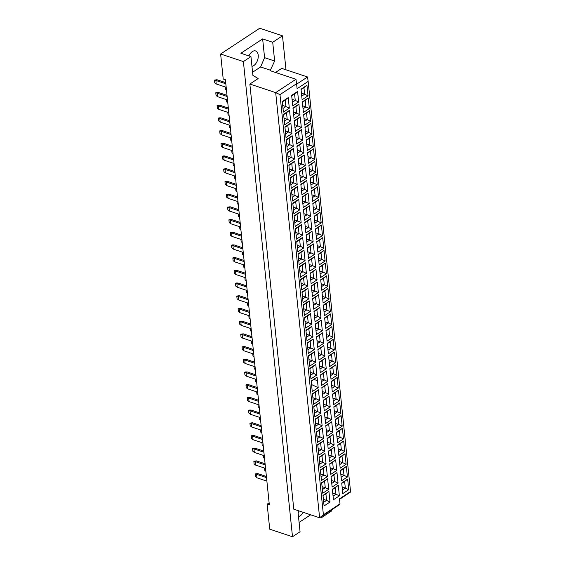<?xml version="1.0" encoding="UTF-8"?>
<svg xmlns="http://www.w3.org/2000/svg" width="565" height="565" viewBox="0 0 565 565"><rect width="100%" height="100%" fill="white"/><g stroke="black" fill="none" stroke-linecap="round" stroke-linejoin="round"><path stroke-width="0.85" d="M269.124 502.864L267.146 504.171L269.724 529.179L292.501 536.75L300.057 531.771L298.122 513.013L299.012 510.93M320.708 517.067L321.817 517.434L331.584 510.993L331.478 509.962M299.09 522.42L310.658 514.8M249.85 84.037L293.786 509.192L319.621 517.78L275.685 92.625L295.968 79.262L270.134 70.674L274.647 61.02L272.711 42.262L262.64 38.914L240.881 53.251L250.952 56.599L252.894 75.357L258.149 78.57L249.85 84.037L275.685 92.625L279.979 94.638L323.399 514.793L339.996 503.853L339.473 498.853L350.54 491.564L308.151 81.416L297.091 88.705L296.576 83.705L279.979 94.638M250.952 56.599L243.395 61.578L292.501 536.75M285.996 69.806L282.486 35.821L259.709 28.25L220.625 54.007L223.21 79.015L225.4 79.743L269.336 504.898L267.146 504.171M220.625 54.007L243.395 61.578M282.486 35.821L272.711 42.262M251.962 66.331A8.044 4.795 108.4 0 0 258.219 55.186A8.044 4.795 108.4 0 0 255.592 50.949A8.044 4.795 108.4 0 0 248.939 55.928M321.817 517.434L321.711 516.403M275.522 72.461L281.716 68.386L307.551 76.974L308.151 81.416M339.996 503.853L339.904 504.411L319.621 517.78L323.399 514.793M252.569 72.256L260.613 66.96L270.684 70.307M296.625 84.171L307.551 76.974M350.54 491.564L350.448 492.122L339.523 499.326M260.613 66.96L264.575 57.665L262.64 38.914M264.575 57.665L274.647 61.02M298.482 516.495A8.044 4.795 108.4 0 0 303.236 512.328M301.435 93.161L304.613 94.221L303.935 87.667L301.06 89.567M301.738 96.114L304.613 94.221L308.045 95.831L302.113 99.744L301.018 89.192L306.957 85.28L308.045 95.831M324.077 505.929L322.989 495.378L328.922 491.465L330.017 502.017L324.077 505.929M333.442 499.757L332.354 489.205L338.294 485.293L339.381 495.844L333.442 499.757M342.814 493.584L341.719 483.033L347.659 479.12L348.746 489.671L342.814 493.584M322.763 493.224L321.676 482.672L327.608 478.76L328.703 489.311L322.763 493.224M332.128 487.051L331.041 476.5L336.98 472.587L338.068 483.139L332.128 487.051M341.5 480.879L340.405 470.327L346.345 466.415L347.433 476.966L341.5 480.879M321.45 480.518L320.362 469.967L326.302 466.054L327.389 476.606L321.45 480.518M330.822 474.346L329.727 463.794L335.666 459.882L336.754 470.433L330.822 474.346M340.187 468.173L339.092 457.622L345.031 453.709L346.119 464.261L340.187 468.173M320.136 467.813L319.048 457.262L324.988 453.349L326.076 463.9L320.136 467.813M329.508 461.64L328.413 451.089L334.353 447.176L335.44 457.735L329.508 461.64M338.873 455.475L337.778 444.916L343.718 441.004L344.812 451.562L338.873 455.475M318.829 455.115L317.735 444.556L323.674 440.644L324.762 451.202L318.829 455.115M328.194 448.942L327.1 438.384L333.039 434.471L334.127 445.029L328.194 448.942M337.559 442.769L336.472 432.211L342.404 428.298L343.499 438.857L337.559 442.769M317.516 442.409L316.421 431.851L322.361 427.938L323.448 438.497L317.516 442.409M326.881 436.236L325.786 425.678L331.726 421.765L332.82 432.324L326.881 436.236M336.246 430.064L335.158 419.505L341.091 415.593L342.185 426.151L336.246 430.064M316.202 429.704L315.108 419.145L321.047 415.233L322.135 425.791L316.202 429.704M325.567 423.531L324.48 412.973L330.412 409.067L331.507 419.618L325.567 423.531M334.932 417.358L333.844 406.807L339.777 402.894L340.872 413.446L334.932 417.358M314.889 416.998L313.794 406.447L319.734 402.534L320.821 413.086L314.889 416.998M324.254 410.826L323.166 400.274L329.098 396.362L330.193 406.913L324.254 410.826M333.618 404.653L332.531 394.102L338.47 390.189L339.558 400.74L333.618 404.653M313.575 404.293L312.48 393.741L318.42 389.829L319.515 400.38L313.575 404.293M322.94 398.12L321.852 387.569L327.785 383.656L328.879 394.208L322.94 398.12M332.305 391.948L331.217 381.396L337.157 377.484L338.244 388.035L332.305 391.948M312.261 391.587L311.174 381.036L317.106 377.123L318.201 387.675L312.261 391.587M321.626 385.415L320.539 374.863L326.471 370.951L327.566 381.502L321.626 385.415M330.998 379.242L329.904 368.691L335.843 364.778L336.931 375.33L330.998 379.242M310.948 378.882L309.86 368.331L315.793 364.418L316.887 374.969L310.948 378.882M320.313 372.709L319.225 362.158L325.165 358.245L326.252 368.797L320.313 372.709M329.685 366.537L328.59 355.985L334.529 352.073L335.617 362.624L329.685 366.537M309.634 366.177L308.547 355.625L314.479 351.713L315.574 362.264L309.634 366.177M318.999 360.004L317.911 349.453L323.851 345.54L324.939 356.091L318.999 360.004M328.371 353.838L327.276 343.28L333.216 339.367L334.303 349.926L328.371 353.838M308.321 353.478L307.233 342.92L313.172 339.007L314.26 349.565L308.321 353.478M317.692 347.305L316.598 336.747L322.537 332.834L323.625 343.393L317.692 347.305M327.057 341.133L325.963 330.574L331.902 326.662L332.99 337.22L327.057 341.133M307.007 340.773L305.919 330.214L311.859 326.302L312.946 336.86L307.007 340.773M316.379 334.6L315.284 324.042L321.224 320.129L322.311 330.687L316.379 334.6M325.744 328.427L324.656 317.869L330.589 313.956L331.683 324.515L325.744 328.427M305.7 328.067L304.606 317.509L310.545 313.596L311.633 324.155L305.7 328.067M315.065 321.895L313.971 311.336L319.91 307.431L320.998 317.982L315.065 321.895M324.43 315.722L323.342 305.171L329.275 301.258L330.37 311.809L324.43 315.722M304.387 315.362L303.292 304.81L309.232 300.898L310.319 311.449L304.387 315.362M313.752 309.189L312.657 298.638L318.596 294.725L319.691 305.277L313.752 309.189M323.116 303.017L322.029 292.465L327.961 288.553L329.056 299.104L323.116 303.017M303.073 302.656L301.978 292.105L307.918 288.192L309.006 298.744L303.073 302.656M312.438 296.484L311.35 285.932L317.283 282.02L318.378 292.571L312.438 296.484M321.803 290.311L320.715 279.76L326.648 275.847L327.742 286.399L321.803 290.311M301.759 289.951L300.665 279.4L306.604 275.487L307.699 286.038L301.759 289.951M311.124 283.778L310.037 273.227L315.969 269.314L317.064 279.866L311.124 283.778M320.489 277.606L319.402 267.054L325.341 263.142L326.429 273.693L320.489 277.606M300.446 277.245L299.358 266.694L305.291 262.781L306.385 273.333L300.446 277.245M309.811 271.073L308.723 260.522L314.656 256.609L315.75 267.16L309.811 271.073M319.176 264.9L318.088 254.349L324.028 250.436L325.115 260.988L319.176 264.9M299.132 264.54L298.045 253.989L303.977 250.076L305.072 260.627L299.132 264.54M308.497 258.367L307.409 247.816L313.349 243.903L314.437 254.455L308.497 258.367M317.869 252.195L316.774 241.643L322.714 237.731L323.802 248.289L317.869 252.195M297.819 251.842L296.731 241.283L302.663 237.371L303.758 247.929L297.819 251.842M307.183 245.669L306.096 235.111L312.035 231.198L313.123 241.756L307.183 245.669M316.555 239.496L315.461 228.938L321.4 225.025L322.488 235.584L316.555 239.496M296.505 239.136L295.417 228.578L301.357 224.665L302.445 235.224L296.505 239.136M305.877 232.964L304.782 222.405L310.722 218.493L311.809 229.051L305.877 232.964M315.242 226.791L314.147 216.233L320.087 212.32L321.174 222.878L315.242 226.791M295.191 226.431L294.104 215.872L300.043 211.96L301.131 222.518L295.191 226.431M304.563 220.258L303.469 209.7L309.408 205.794L310.496 216.346L304.563 220.258M313.928 214.086L312.833 203.534L318.773 199.622L319.868 210.173L313.928 214.086M293.878 213.725L292.79 203.174L298.73 199.261L299.817 209.813L293.878 213.725M303.25 207.553L302.155 197.001L308.095 193.089L309.182 203.64L303.25 207.553M312.615 201.38L311.527 190.829L317.459 186.916L318.554 197.468L312.615 201.38M292.571 201.02L291.476 190.469L297.416 186.556L298.504 197.107L292.571 201.02M301.936 194.847L300.841 184.296L306.781 180.383L307.869 190.935L301.936 194.847M311.301 188.675L310.213 178.123L316.146 174.211L317.24 184.762L311.301 188.675M291.257 188.315L290.163 177.763L296.102 173.851L297.19 184.402L291.257 188.315M300.622 182.142L299.535 171.591L305.467 167.678L306.562 178.229L300.622 182.142M309.987 175.969L308.9 165.418L314.832 161.505L315.927 172.057L309.987 175.969M289.944 175.609L288.849 165.058L294.789 161.145L295.876 171.696L289.944 175.609M299.309 169.436L298.221 158.885L304.154 154.972L305.248 165.524L299.309 169.436M308.674 163.264L307.586 152.712L313.526 148.8L314.613 159.351L308.674 163.264M288.63 162.904L287.536 152.352L293.475 148.44L294.57 158.991L288.63 162.904M297.995 156.731L296.908 146.18L302.84 142.267L303.935 152.818L297.995 156.731M307.36 150.558L306.272 140.007L312.212 136.094L313.3 146.653L307.36 150.558M287.317 150.205L286.229 139.647L292.162 135.734L293.256 146.293L287.317 150.205M296.682 144.033L295.594 133.474L301.526 129.562L302.621 140.12L296.682 144.033M306.053 137.86L304.959 127.302L310.898 123.389L311.986 133.947L306.053 137.86M286.003 137.5L284.915 126.941L290.848 123.029L291.943 133.587L286.003 137.5M295.368 131.327L294.28 120.769L300.22 116.856L301.307 127.415L295.368 131.327M304.74 125.155L303.645 114.596L309.585 110.684L310.672 121.242L304.74 125.155M284.689 124.794L283.602 114.236L289.534 110.323L290.629 120.882L284.689 124.794M294.054 118.622L292.967 108.063L298.906 104.158L299.994 114.709L294.054 118.622M303.426 112.449L302.332 101.898L308.271 97.985L309.359 108.537L303.426 112.449M283.376 112.089L282.288 101.538L288.228 97.625L289.315 108.176L283.376 112.089M292.748 105.916L291.653 95.365L297.593 91.452L298.68 102.004L292.748 105.916M303.935 87.667L306.957 85.28M292.063 99.334L295.248 100.393L294.57 93.839L291.695 95.739M292.366 102.286L295.248 100.393L298.68 102.004M282.698 105.507L285.883 106.566L285.205 100.012L282.323 101.912M283.001 108.459L285.883 106.566L289.315 108.176M302.741 105.867L305.926 106.926L305.248 100.372L302.374 102.272M303.052 108.819L305.926 106.926L309.359 108.537M293.376 112.04L296.561 113.099L295.883 106.545L293.009 108.445M293.68 114.992L296.561 113.099L299.994 114.709M284.011 118.212L287.197 119.272L286.519 112.718L283.637 114.61M284.315 121.164L287.197 119.272L290.629 120.882M304.055 118.572L307.24 119.632L306.562 113.078L303.688 114.97M304.365 121.524L307.24 119.632L310.672 121.242M294.69 124.745L297.875 125.804L297.197 119.25L294.316 121.143M294.994 127.697L297.875 125.804L301.307 127.415M285.325 130.918L288.51 131.977L287.832 125.423L284.951 127.316M285.629 133.87L288.51 131.977L291.943 133.587M305.368 131.278L308.554 132.337L307.876 125.783L305.001 127.676M305.672 134.23L308.554 132.337L311.986 133.947M296.004 137.45L299.189 138.503L298.511 131.956L295.629 133.849M296.307 140.403L299.189 138.503L302.621 140.12M286.639 143.623L289.824 144.675L289.146 138.128L286.264 140.021M286.942 146.575L289.824 144.675L293.256 146.293M306.682 143.983L309.867 145.036L309.189 138.489L306.308 140.381M306.986 146.935L309.867 145.036L313.3 146.653M297.317 150.149L300.502 151.208L299.824 144.661L296.943 146.554M297.621 153.108L300.502 151.208L303.935 152.818M287.952 156.321L291.13 157.381L290.459 150.834L287.578 152.727M288.256 159.281L291.13 157.381L294.57 158.991M307.996 156.682L311.181 157.741L310.503 151.194L307.621 153.087M308.299 159.641L311.181 157.741L314.613 159.351M298.631 162.854L301.816 163.914L301.138 157.36L298.256 159.259M298.934 165.813L301.816 163.914L305.248 165.524M289.259 169.027L292.444 170.086L291.766 163.532L288.892 165.432M289.57 171.986L292.444 170.086L295.876 171.696M309.309 169.387L312.494 170.446L311.816 163.892L308.935 165.792M309.613 172.346L312.494 170.446L315.927 172.057M299.944 175.56L303.123 176.619L302.452 170.065L299.57 171.965M300.248 178.519L303.123 176.619L306.562 178.229M290.572 181.732L293.758 182.792L293.08 176.238L290.205 178.137M290.883 184.691L293.758 182.792L297.19 184.402M310.623 182.092L313.808 183.152L313.13 176.598L310.249 178.498M310.927 185.052L313.808 183.152L317.24 184.762M301.258 188.265L304.436 189.324L303.758 182.77L300.884 184.67M301.562 191.224L304.436 189.324L307.869 190.935M291.886 194.438L295.071 195.497L294.393 188.943L291.519 190.843M292.197 197.397L295.071 195.497L298.504 197.107M311.937 194.798L315.115 195.857L314.444 189.303L311.562 191.203M312.24 197.75L315.115 195.857L318.554 197.468M302.565 200.971L305.75 202.03L305.072 195.476L302.197 197.376M302.875 203.923L305.75 202.03L309.182 203.64M293.2 207.143L296.385 208.203L295.707 201.649L292.832 203.548M293.503 210.095L296.385 208.203L299.817 209.813M313.25 207.503L316.428 208.563L315.75 202.009L312.876 203.909M313.554 210.455L316.428 208.563L319.868 210.173M303.878 213.676L307.063 214.735L306.385 208.181L303.511 210.081M304.189 216.628L307.063 214.735L310.496 216.346M294.513 219.849L297.699 220.908L297.021 214.354L294.139 216.247M294.817 222.801L297.699 220.908L301.131 222.518M314.557 220.209L317.742 221.268L317.064 214.714L314.189 216.607M314.867 223.161L317.742 221.268L321.174 222.878M305.192 226.381L308.377 227.441L307.699 220.887L304.825 222.78M305.495 229.334L308.377 227.441L311.809 229.051M295.827 232.554L299.012 233.613L298.334 227.059L295.453 228.952M296.131 235.506L299.012 233.613L302.445 235.224M315.87 232.914L319.055 233.974L318.378 227.42L315.503 229.312M316.181 235.866L319.055 233.974L322.488 235.584M306.505 239.087L309.691 240.139L309.013 233.592L306.131 235.485M306.809 242.039L309.691 240.139L313.123 241.756M297.141 245.259L300.326 246.312L299.648 239.765L296.766 241.658M297.444 248.212L300.326 246.312L303.758 247.929M317.184 245.62L320.369 246.672L319.691 240.125L316.817 242.018M317.488 248.572L320.369 246.672L323.802 248.289M307.819 251.785L311.004 252.845L310.326 246.298L307.445 248.19M308.123 254.744L311.004 252.845L314.437 254.455M298.454 257.958L301.639 259.017L300.961 252.47L298.08 254.363M298.758 260.917L301.639 259.017L305.072 260.627M318.498 258.318L321.683 259.377L321.005 252.83L318.13 254.723M318.801 261.277L321.683 259.377L325.115 260.988M309.133 264.491L312.318 265.55L311.64 258.996L308.758 260.896M309.436 267.45L312.318 265.55L315.75 267.16M299.768 270.663L302.946 271.723L302.275 265.169L299.394 267.068M300.072 273.622L302.946 271.723L306.385 273.333M319.811 271.023L322.996 272.083L322.318 265.529L319.437 267.429M320.115 273.983L322.996 272.083L326.429 273.693M310.446 277.196L313.632 278.255L312.954 271.701L310.072 273.601M310.75 280.155L313.632 278.255L317.064 279.866M301.081 283.369L304.26 284.428L303.582 277.874L300.707 279.774M301.385 286.328L304.26 284.428L307.699 286.038M321.125 283.729L324.31 284.788L323.632 278.234L320.751 280.134M321.429 286.688L324.31 284.788L327.742 286.399M311.76 289.902L314.938 290.961L314.267 284.407L311.386 286.307M312.064 292.861L314.938 290.961L318.378 292.571M302.388 296.074L305.573 297.134L304.895 290.579L302.021 292.479M302.699 299.033L305.573 297.134L309.006 298.744M322.438 296.434L325.624 297.494L324.946 290.94L322.064 292.839M322.742 299.386L325.624 297.494L329.056 299.104M313.074 302.607L316.252 303.666L315.581 297.112L312.699 299.012M313.377 305.559L316.252 303.666L319.691 305.277M303.702 308.78L306.887 309.839L306.209 303.285L303.334 305.185M304.012 311.732L306.887 309.839L310.319 311.449M323.752 309.14L326.937 310.199L326.259 303.645L323.378 305.545M324.056 312.092L326.937 310.199L330.37 311.809M314.38 315.312L317.565 316.372L316.887 309.818L314.013 311.718M314.691 318.264L317.565 316.372L320.998 317.982M305.015 321.485L308.2 322.544L307.522 315.99L304.648 317.89M305.319 324.437L308.2 322.544L311.633 324.155M325.066 321.845L328.244 322.905L327.573 316.351L324.691 318.243M325.369 324.797L328.244 322.905L331.683 324.515M315.694 328.018L318.879 329.077L318.201 322.523L315.327 324.416M316.005 330.97L318.879 329.077L322.311 330.687M306.329 334.19L309.514 335.25L308.836 328.696L305.955 330.589M306.633 337.143L309.514 335.25L312.946 336.86M326.379 334.551L329.557 335.61L328.879 329.056L326.005 330.949M326.683 337.503L329.557 335.61L332.99 337.22M317.007 340.723L320.193 341.776L319.515 335.229L316.64 337.121M317.318 343.675L320.193 341.776L323.625 343.393M307.643 346.896L310.828 347.948L310.15 341.401L307.268 343.294M307.946 349.848L310.828 347.948L314.26 349.565M327.686 347.256L330.871 348.308L330.193 341.761L327.319 343.654M327.997 350.208L330.871 348.308L334.303 349.926M318.321 353.422L321.506 354.481L320.828 347.934L317.954 349.827M318.625 356.381L321.506 354.481L324.939 356.091M308.956 359.594L312.141 360.654L311.463 354.107L308.582 355.999M309.26 362.553L312.141 360.654L315.574 362.264M329 359.954L332.185 361.014L331.507 354.467L328.632 356.36M329.31 362.914L332.185 361.014L335.617 362.624M319.635 366.127L322.82 367.186L322.142 360.632L319.26 362.532M319.938 369.086L322.82 367.186L326.252 368.797M310.27 372.3L313.455 373.359L312.777 366.805L309.895 368.705M310.573 375.259L313.455 373.359L316.887 374.969M330.313 372.66L333.498 373.719L332.82 367.165L329.946 369.065M330.617 375.619L333.498 373.719L336.931 375.33M320.948 378.832L324.133 379.892L323.455 373.338L320.574 375.238M314.084 379.518L317.474 380.641M321.252 381.792L324.133 379.892L327.566 381.502M317.106 377.123L311.209 381.41M331.627 385.365L334.812 386.425L334.134 379.871L331.252 381.77M331.93 388.325L334.812 386.425L338.244 388.035M322.262 391.538L325.447 392.597L324.769 386.043L321.888 387.943M311.541 384.61L311.958 384.744M322.566 394.497L325.447 392.597L328.879 394.208M312.219 391.157L312.678 391.312M312.897 397.711L316.075 398.77L315.404 392.216L312.523 394.116M313.201 400.67L316.075 398.77L319.515 400.38M332.94 398.071L336.126 399.13L335.448 392.576L332.566 394.476M333.244 401.023L336.126 399.13L339.558 400.74M323.576 404.243L326.761 405.303L326.083 398.749L323.201 400.649M323.879 407.195L326.761 405.303L330.193 406.913M314.211 410.416L317.389 411.475L316.711 404.921L313.836 406.821M314.514 413.368L317.389 411.475L320.821 413.086M334.254 410.776L337.439 411.836L336.761 405.282L333.88 407.181M334.558 413.728L337.439 411.836L340.872 413.446M324.889 416.949L328.067 418.008L327.396 411.454L324.515 413.354M325.193 419.901L328.067 418.008L331.507 419.618M315.517 423.121L318.702 424.181L318.024 417.627L315.15 419.527M315.828 426.074L318.702 424.181L322.135 425.791M335.568 423.482L338.753 424.541L338.075 417.987L335.193 419.88M335.871 426.434L338.753 424.541L342.185 426.151M326.203 429.654L329.381 430.714L328.703 424.16L325.828 426.052M326.506 432.606L329.381 430.714L332.82 432.324M316.831 435.827L320.016 436.886L319.338 430.332L316.464 432.225M317.142 438.779L320.016 436.886L323.448 438.497M336.881 436.187L340.059 437.246L339.388 430.692L336.507 432.585M337.185 439.139L340.059 437.246L343.499 438.857M327.509 442.36L330.695 443.419L330.017 436.865L327.142 438.758M327.82 445.312L330.695 443.419L334.127 445.029M318.144 448.532L321.33 449.585L320.652 443.038L317.777 444.93M318.448 451.484L321.33 449.585L324.762 451.202M338.195 448.893L341.373 449.945L340.702 443.398L337.821 445.291M338.499 451.845L341.373 449.945L344.812 451.562M328.823 455.065L332.008 456.117L331.33 449.57L328.456 451.463M329.134 458.017L332.008 456.117L335.44 457.735M319.458 461.231L322.643 462.29L321.965 455.743L319.084 457.636M319.762 464.19L322.643 462.29L326.076 463.9M339.501 461.591L342.687 462.65L342.009 456.103L339.134 457.996M339.812 464.55L342.687 462.65L346.119 464.261M330.137 467.764L333.322 468.823L332.644 462.269L329.769 464.169M330.44 470.723L333.322 468.823L336.754 470.433M320.772 473.936L323.957 474.995L323.279 468.442L320.397 470.341M321.075 476.895L323.957 474.995L327.389 476.606M340.815 474.296L344 475.356L343.322 468.802L340.448 470.702M341.126 477.256L344 475.356L347.433 476.966M331.45 480.469L334.635 481.528L333.957 474.974L331.076 476.874M331.754 483.428L334.635 481.528L338.068 483.139M322.085 486.642L325.271 487.701L324.593 481.147L321.711 483.047M322.389 489.601L325.271 487.701L328.703 489.311M342.129 487.002L345.314 488.061L344.636 481.507L341.761 483.407M342.439 489.961L345.314 488.061L348.746 489.671M332.764 493.174L335.949 494.234L335.271 487.68L332.389 489.58M333.068 496.134L335.949 494.234L339.381 495.844M323.399 499.347L326.584 500.406L325.906 493.852L323.025 495.752M323.703 502.306L326.584 500.406L330.017 502.017M294.57 93.839L297.593 91.452M285.205 100.012L288.228 97.625M305.248 100.372L308.271 97.985M295.883 106.545L298.906 104.158M286.519 112.718L289.534 110.323M306.562 113.078L309.585 110.684M297.197 119.25L300.22 116.856M287.832 125.423L290.848 123.029M307.876 125.783L310.898 123.389M298.511 131.956L301.526 129.562M289.146 138.128L292.162 135.734M309.189 138.489L312.212 136.094M299.824 144.661L302.84 142.267M290.459 150.834L293.475 148.44M310.503 151.194L313.526 148.8M301.138 157.36L304.154 154.972M291.766 163.532L294.789 161.145M311.816 163.892L314.832 161.505M302.452 170.065L305.467 167.678M293.08 176.238L296.102 173.851M313.13 176.598L316.146 174.211M303.758 182.77L306.781 180.383M294.393 188.943L297.416 186.556M314.444 189.303L317.459 186.916M305.072 195.476L308.095 193.089M295.707 201.649L298.73 199.261M315.75 202.009L318.773 199.622M306.385 208.181L309.408 205.794M297.021 214.354L300.043 211.96M317.064 214.714L320.087 212.32M307.699 220.887L310.722 218.493M298.334 227.059L301.357 224.665M318.378 227.42L321.4 225.025M309.013 233.592L312.035 231.198M299.648 239.765L302.663 237.371M319.691 240.125L322.714 237.731M310.326 246.298L313.349 243.903M300.961 252.47L303.977 250.076M321.005 252.83L324.028 250.436M311.64 258.996L314.656 256.609M302.275 265.169L305.291 262.781M322.318 265.529L325.341 263.142M312.954 271.701L315.969 269.314M303.582 277.874L306.604 275.487M323.632 278.234L326.648 275.847M314.267 284.407L317.283 282.02M304.895 290.579L307.918 288.192M324.946 290.94L327.961 288.553M315.581 297.112L318.596 294.725M306.887 309.839L306.209 303.285L309.232 300.898M326.259 303.645L329.275 301.258M316.887 309.818L319.91 307.431M308.2 322.544L307.522 315.99L310.545 313.596M327.573 316.351L330.589 313.956M318.201 322.523L321.224 320.129M309.514 335.25L308.836 328.696L311.859 326.302M328.879 329.056L331.902 326.662M319.515 335.229L322.537 332.834M310.828 347.948L310.15 341.401L313.172 339.007M330.193 341.761L333.216 339.367M320.828 347.934L323.851 345.54M312.141 360.654L311.463 354.107L314.479 351.713M331.507 354.467L334.529 352.073M322.142 360.632L325.165 358.245M313.455 373.359L312.777 366.805L315.793 364.418M332.82 367.165L335.843 364.778M323.455 373.338L326.471 370.951M311.534 384.546L318.201 387.675M305.947 300.757L306.173 302.911M334.134 379.871L337.157 377.484M324.769 386.043L327.785 383.656M315.404 392.216L318.42 389.829M335.448 392.576L338.47 390.189M326.083 398.749L329.098 396.362M316.711 404.921L319.734 402.534M336.761 405.282L339.777 402.894M327.396 411.454L330.412 409.067M318.024 417.627L321.047 415.233M338.075 417.987L341.091 415.593M328.703 424.16L331.726 421.765M319.338 430.332L322.361 427.938M339.388 430.692L342.404 428.298M330.017 436.865L333.039 434.471M320.652 443.038L323.674 440.644M340.702 443.398L343.718 441.004M331.33 449.57L334.353 447.176M321.965 455.743L324.988 453.349M342.009 456.103L345.031 453.709M332.644 462.269L335.666 459.882M323.279 468.442L326.302 466.054M343.322 468.802L346.345 466.415M333.957 474.974L336.98 472.587M324.593 481.147L327.608 478.76M344.636 481.507L347.659 479.12M335.271 487.68L338.294 485.293M325.906 493.852L328.922 491.465M296.576 83.705L295.968 79.262M226.177 87.271L216.24 83.966L214.742 82.787L214.46 80.089L216.981 79.736L225.696 82.631M216.981 79.736L215.879 80.463L225.809 83.768M214.46 80.089L215.879 80.463L216.24 83.966M227.49 99.977L217.553 96.672L216.056 95.492L215.774 92.794L218.295 92.441L227.01 95.337M218.295 92.441L217.193 93.168L227.123 96.474M215.774 92.794L217.193 93.168L217.553 96.672M226.473 90.146L225.421 89.319L225.174 86.939M228.804 112.682L218.867 109.377L217.37 108.198L217.087 105.5L219.608 105.147L228.324 108.042M219.608 105.147L218.5 105.874L228.437 109.179M217.087 105.5L218.5 105.874L218.867 109.377M231.424 138.086L221.487 134.788L219.99 133.608L219.714 130.903L220.23 130.564L222.236 130.557L230.944 133.453M222.236 130.557L221.127 131.285L231.064 134.59M219.714 130.903L221.127 131.285L221.487 134.788M234.051 163.497L224.114 160.192L222.617 159.019L222.342 156.314L222.857 155.975L224.863 155.961L233.571 158.857M224.863 155.961L223.754 156.696L233.691 159.994M222.342 156.314L223.754 156.696L224.114 160.192M236.679 188.908L226.742 185.603L225.244 184.423L224.962 181.725L227.483 181.372L236.198 184.268M227.483 181.372L226.381 182.1L236.318 185.405M224.962 181.725L226.381 182.1L226.742 185.603M227.787 102.851L226.735 102.025L226.487 99.645M230.414 128.262L229.362 127.436L229.115 125.049M233.034 153.673L231.982 152.847L231.735 150.459M235.662 179.077L234.609 178.25L234.362 175.87M230.11 125.381L220.18 122.082L218.676 120.903L218.401 118.205L218.916 117.859L220.922 117.852L229.637 120.748M220.922 117.852L219.813 118.579L229.75 121.885M218.401 118.205L219.813 118.579L220.18 122.082M232.738 150.791L222.801 147.486L221.303 146.314L221.028 143.609L221.544 143.27L223.549 143.256L232.257 146.158M223.549 143.256L222.44 143.99L232.377 147.288M221.028 143.609L222.44 143.99L222.801 147.486M235.365 176.202L225.428 172.897L223.931 171.725L223.648 169.02L226.177 168.667L234.885 171.562M226.177 168.667L225.068 169.394L235.005 172.699M223.648 169.02L225.068 169.394L225.428 172.897M237.992 201.613L228.055 198.308L226.558 197.129L226.275 194.431L228.797 194.078L237.512 196.973M228.797 194.078L227.695 194.805L237.632 198.11M226.275 194.431L227.695 194.805L228.055 198.308M229.1 115.557L228.048 114.73L227.801 112.343M231.721 140.968L230.668 140.141L230.428 137.754M234.348 166.378L233.296 165.552L233.048 163.165M236.975 191.782L235.923 190.956L235.676 188.576M239.306 214.319L229.369 211.013L227.872 209.834L227.589 207.136L230.11 206.783L238.826 209.679M230.11 206.783L229.009 207.51L238.939 210.816M227.589 207.136L229.009 207.51L229.369 211.013M241.926 239.722L231.996 236.424L230.492 235.245L230.216 232.54L230.732 232.201L232.738 232.194L241.453 235.089M232.738 232.194L231.629 232.921L241.566 236.227M230.216 232.54L231.629 232.921L231.996 236.424M244.553 265.133L234.616 261.828L233.119 260.656L232.844 257.951L233.359 257.612L235.365 257.598L244.073 260.493M235.365 257.598L234.256 258.332L244.193 261.63M232.844 257.951L234.256 258.332L234.616 261.828M238.289 204.488L237.236 203.661L236.989 201.281M240.916 229.899L239.864 229.072L239.617 226.685M243.536 255.309L242.491 254.483L242.244 252.096M240.619 227.017L230.682 223.719L229.185 222.539L228.903 219.841L231.424 219.488L240.139 222.384M231.424 219.488L230.315 220.216L240.252 223.521M228.903 219.841L230.315 220.216L230.682 223.719M243.24 252.428L233.303 249.123L231.805 247.95L231.53 245.245L232.046 244.906L234.051 244.892L242.766 247.795M234.051 244.892L232.942 245.627L242.879 248.925M231.53 245.245L232.942 245.627L233.303 249.123M245.867 277.839L235.93 274.534L234.433 273.361L234.157 270.656L234.673 270.317L236.679 270.303L245.387 273.199M236.679 270.303L235.57 271.031L245.507 274.336M234.157 270.656L235.57 271.031L235.93 274.534M239.602 217.193L238.55 216.367L238.303 213.98M242.23 242.604L241.177 241.778L240.93 239.391M244.85 268.015L243.798 267.189L243.557 264.801M248.494 303.25L238.557 299.944L237.06 298.765L236.777 296.067L239.299 295.714L248.014 298.61M239.299 295.714L238.197 296.441L248.134 299.747M236.777 296.067L238.197 296.441L238.557 299.944M251.121 328.653L241.184 325.355L239.687 324.176L239.405 321.478L241.926 321.125L250.641 324.02M241.926 321.125L240.824 321.852L250.761 325.158M239.405 321.478L240.824 321.852L241.184 325.355M253.749 354.064L243.812 350.759L242.314 349.587L242.032 346.882L244.553 346.529L253.268 349.431M244.553 346.529L243.444 347.263L253.381 350.561M242.032 346.882L243.444 347.263L243.812 350.759M256.369 379.475L246.432 376.17L244.935 374.998L244.659 372.293L245.175 371.954L247.18 371.94L255.889 374.835M247.18 371.94L246.072 372.667L256.009 375.972M244.659 372.293L246.072 372.667L246.432 376.17M258.996 404.886L249.059 401.581L247.562 400.401L247.286 397.704L247.802 397.365L249.808 397.35L258.516 400.246M249.808 397.35L248.699 398.078L258.636 401.383M247.286 397.704L248.699 398.078L249.059 401.581M261.623 430.29L251.686 426.992L250.189 425.812L249.907 423.114L252.428 422.761L261.143 425.657M252.428 422.761L251.326 423.489L261.263 426.794M249.907 423.114L251.326 423.489L251.686 426.992M264.251 455.701L254.314 452.395L252.816 451.223L252.534 448.518L255.055 448.165L263.77 451.068M255.055 448.165L253.953 448.9L263.883 452.198M252.534 448.518L253.953 448.9L254.314 452.395M266.871 481.112L256.941 477.806L255.444 476.634L255.161 473.929L257.682 473.576L266.398 476.472M257.682 473.576L256.574 474.303L266.511 477.609M255.161 473.929L256.574 474.303L256.941 477.806M247.477 293.419L246.425 292.592L246.178 290.212M250.104 318.829L249.052 318.003L248.805 315.616M252.732 344.24L251.679 343.414L251.432 341.027M255.359 369.651L254.306 368.825L254.059 366.438M257.979 395.055L256.927 394.229L256.68 391.849M260.606 420.466L259.554 419.64L259.307 417.252M263.234 445.877L262.181 445.05L261.934 442.663M265.861 471.288L264.808 470.461L264.561 468.074M247.18 290.544L237.244 287.239L235.746 286.06L235.471 283.362L235.986 283.023L237.992 283.009L246.7 285.904M237.992 283.009L236.883 283.736L246.82 287.041M235.471 283.362L236.883 283.736L237.244 287.239M249.808 315.955L239.871 312.65L238.374 311.47L238.091 308.773L240.612 308.419L249.327 311.315M240.612 308.419L239.511 309.147L249.448 312.452M238.091 308.773L239.511 309.147L239.871 312.65M252.435 341.359L242.498 338.061L241.001 336.881L240.718 334.176L243.24 333.83L251.955 336.726M243.24 333.83L242.138 334.558L252.068 337.863M240.718 334.176L242.138 334.558L242.498 338.061M255.055 366.77L245.125 363.464L243.621 362.292L243.346 359.587L243.861 359.248L245.867 359.234L254.582 362.13M245.867 359.234L244.758 359.969L254.695 363.267M243.346 359.587L244.758 359.969L245.125 363.464M257.682 392.181L247.745 388.875L246.248 387.696L245.973 384.998L246.488 384.659L248.494 384.645L257.202 387.541M248.494 384.645L247.385 385.372L257.322 388.678M245.973 384.998L247.385 385.372L247.745 388.875M260.31 417.591L250.373 414.286L248.875 413.107L248.6 410.409L249.116 410.07L251.121 410.056L259.829 412.951M251.121 410.056L250.013 410.783L259.949 414.089M248.6 410.409L250.013 410.783L250.373 414.286M262.937 442.995L253 439.697L251.503 438.518L251.22 435.813L253.742 435.467L262.457 438.362M253.742 435.467L252.64 436.194L262.577 439.499M251.22 435.813L252.64 436.194L253 439.697M265.564 468.406L255.627 465.101L254.13 463.929L253.847 461.224L256.369 460.87L265.084 463.766M256.369 460.87L255.26 461.605L265.197 464.903M253.847 461.224L255.26 461.605L255.627 465.101M246.163 280.713L245.111 279.887L244.864 277.507M248.791 306.124L247.738 305.298L247.491 302.918M251.418 331.535L250.366 330.709L250.118 328.322M254.045 356.946L252.993 356.12L252.746 353.732M256.665 382.35L255.613 381.523L255.373 379.143M259.293 407.761L258.24 406.934L257.993 404.554M261.92 433.171L260.868 432.345L260.62 429.958M264.547 458.582L263.495 457.756L263.248 455.369"/></g></svg>
